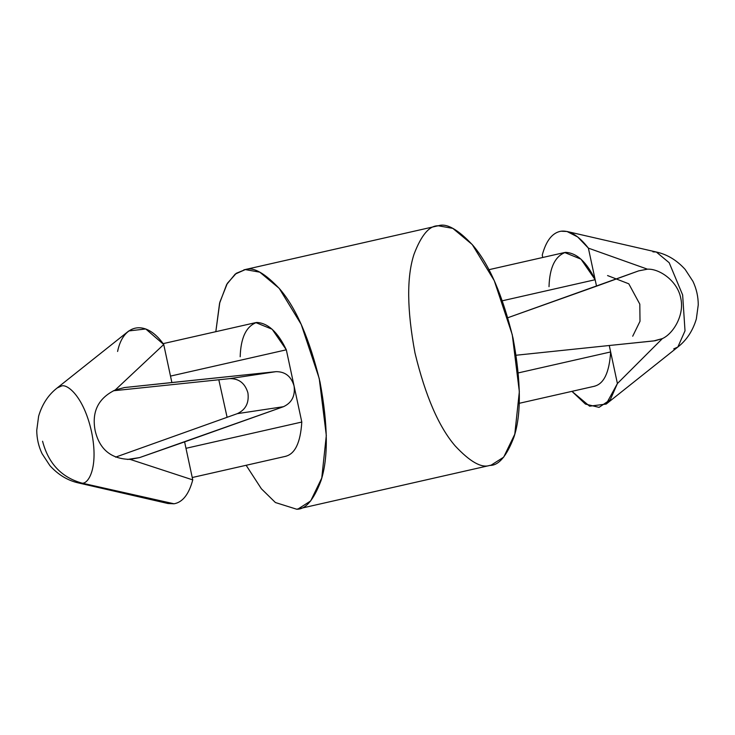<?xml version="1.0" encoding="UTF-8"?>
<svg xmlns="http://www.w3.org/2000/svg" width="735" height="735" viewBox="0 0 735 735"><rect width="100%" height="100%" fill="white"/><g stroke="black" fill="none" stroke-linecap="round" stroke-linejoin="round"><path stroke-width="1.1" d="M240.18 356.769C240.758 337.705 246.243 326.257 256.634 322.444C267.963 322.987 277.858 332.11 286.319 349.814L301.8 422.037C300.486 442.672 295.001 454.12 285.345 456.361C295.001 454.12 300.486 442.672 301.8 422.037L185.983 448.313L192.754 479.9L130.15 459.393L139.54 457.611L283.48 406.694C291.841 402.789 295.369 395.862 294.055 385.921C291.189 376.329 285.152 371.579 275.965 371.662L124.518 387.547L115.266 389.954C98.205 398.214 91.517 411.848 95.192 430.857C91.517 411.848 98.205 398.214 115.266 389.954L163.73 344.513L170.502 376.09L286.319 349.814L272.152 329.243L255.826 322.601L163.069 343.649M594.183 386.27C603.839 384.028 609.324 372.59 610.638 351.946L518.35 372.893L610.638 351.946C609.324 372.59 603.839 384.028 594.183 386.27M571.931 391.351L585.437 404.085L599.053 407.365L610.27 399.757L617.409 383.532L609.26 345.505L655.087 340.755L662.364 338.614L617.409 383.532L606.182 404.066L589.599 406.179L571.931 391.351M652.937 251.848L656.282 252.004C667.196 254.393 676.825 260.208 685.176 269.451L692.967 281.386C696.477 288.827 698.241 296.664 698.25 304.887L696.33 319.008C692.765 330.86 686.609 340.204 677.845 347.03L685.011 330.833L682.64 294.956L669.181 262.717L656.282 252.004L669.181 262.717L682.64 294.956L685.011 330.833L677.845 347.03L673.738 348.877M560.943 231.213L567.016 231.488L577.682 236.964L588.386 248.136L647.48 269.175C659.644 268.551 677.532 281.11 680.702 297.978C684.781 314.58 673.499 333.598 662.364 338.614C673.499 333.598 684.781 314.58 680.702 297.978C677.532 281.11 659.644 268.551 647.48 269.175L638.687 270.866L507.894 317.704L596.535 286.163L588.386 248.136C578.803 235.788 569.653 230.147 560.943 231.213C552.325 232.756 546.096 240.722 542.246 255.1C546.096 240.722 552.325 232.756 560.943 231.213M542.246 255.1L542.752 257.48M549.017 286.687C549.596 267.613 555.081 256.175 565.472 252.353C576.8 252.895 586.695 262.018 595.157 279.723L580.99 259.161L564.664 252.509L488.858 269.708M502.428 300.762L595.157 279.723L502.428 300.762M607.56 275.561L628.792 283.811L639.808 304.143L640.001 321.305L632.706 336.217M516.181 355.225L609.26 345.505L516.181 355.225M192.754 479.9C188.904 494.278 182.675 502.244 174.057 503.787C182.675 502.244 188.904 494.278 192.754 479.9L185.983 448.313L301.8 422.037L294.055 385.921C295.369 395.862 291.841 402.789 283.48 406.694L237.331 413.649L115.579 457.142L237.331 413.649L283.48 406.694L184.604 441.873L185.983 448.313L184.604 441.873L139.54 457.611L127.44 459.439L139.54 457.611L130.15 459.393C111.261 459.044 99.611 449.526 95.192 430.857C99.611 449.526 111.261 459.044 130.15 459.393L192.754 479.9M117.591 351.468C123.379 323.014 146.486 319.523 163.73 344.513L145.76 328.968L128.818 330.934L57.155 387.97L61.262 386.123C66.655 383.302 83.551 395.779 91.517 431.638C98.94 467.589 88.292 484.227 82.063 483.152L78.719 482.996L82.063 483.152L174.057 503.787L82.063 483.152C88.292 484.227 98.94 467.589 91.517 431.638C83.551 395.779 66.655 383.302 61.262 386.123L57.155 387.97C48.345 394.833 42.161 404.232 38.624 416.175L36.75 430.315C36.796 438.519 38.569 446.31 42.079 453.697L49.916 465.65C58.249 474.838 67.85 480.616 78.719 482.996L167.984 503.512L174.057 503.787M229.825 378.617C239.013 378.543 245.04 383.293 247.915 392.885C249.229 402.826 245.701 409.753 237.331 413.649C245.701 409.753 249.229 402.826 247.915 392.885C245.04 383.293 239.013 378.543 229.825 378.617L275.965 371.662L229.825 378.617L125.74 389.495L229.825 378.617M113.337 390.772L125.74 389.495L113.337 390.772M489.703 465.42C481.517 468.305 470.005 461.791 455.149 445.888C438.786 426.879 425.4 395.917 414.99 352.993C406.924 309.72 406.611 276.783 414.044 254.181C421.366 234.934 429.46 225.461 438.326 225.783C446.503 222.898 458.024 229.403 472.881 245.306C489.234 264.315 502.621 295.286 513.039 338.201C521.106 381.474 521.418 414.411 513.976 437.013C506.654 456.26 498.56 465.733 489.703 465.42M296.674 509.217L275.404 502.529L261.366 488.766L246.142 465.292L261.366 488.766L275.404 502.529L296.674 509.217L299.54 508.574L296.674 509.217C305.539 509.539 313.634 500.066 320.956 480.819C328.389 458.217 328.076 425.28 320.01 382.007C309.6 339.083 296.214 308.121 279.851 289.112C264.995 273.209 253.483 266.695 245.297 269.58L259.804 272.18L279.217 288.35L301.212 324.401L319.238 378.507L326.312 435.46L321.765 478.007L310.675 500.948L298.116 508.951L296.674 509.217M227.106 417.296L218.819 379.774L227.106 417.296M215.824 331.678L219.572 303.279L226.656 284.519L235.191 274.109L245.297 269.58L236.312 273.273L227.354 283.324L219.82 302.278L215.824 331.678M298.116 508.951L491.145 465.145L503.695 457.142L514.785 434.201L519.342 391.654L512.267 334.701L494.232 280.595L472.237 244.544L452.824 228.374L438.326 225.783L436.884 226.049L243.855 269.855M82.063 483.152C61.529 477.428 48.363 463.463 42.575 441.239C48.363 463.463 61.529 477.428 82.063 483.152M286.319 349.814L170.502 376.09L171.88 382.531L275.965 371.662C285.152 371.579 291.189 376.329 294.055 385.921L286.319 349.814M163.73 344.513L115.266 389.954L124.518 387.547L171.88 382.531L163.73 344.513M662.364 338.614L653.709 340.93L609.26 345.505L617.409 383.532L662.364 338.614M588.386 248.136L596.535 286.163L638.687 270.866L647.48 269.175L588.386 248.136M192.248 477.52L286.145 456.205M519.176 403.322L594.992 386.123M677.845 347.03L606.182 404.066M656.282 252.004L567.016 231.488"/></g></svg>
